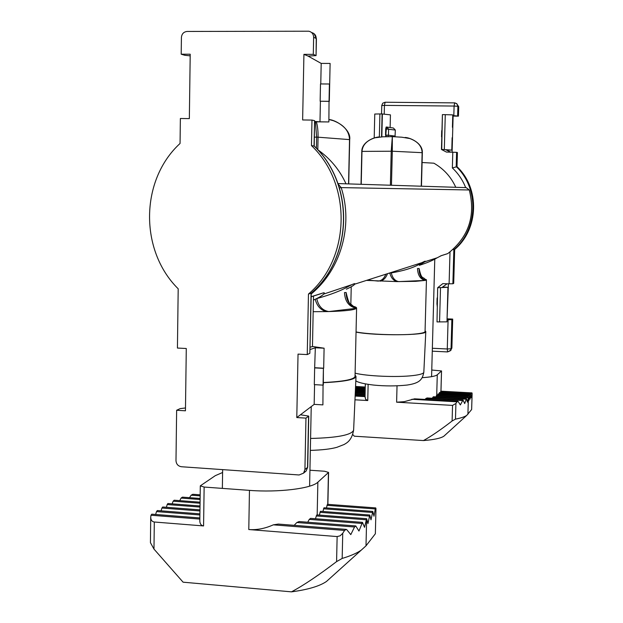 <?xml version="1.0" encoding="UTF-8"?>
<svg xmlns="http://www.w3.org/2000/svg" width="623" height="623" viewBox="0 0 623 623"><rect width="100%" height="100%" fill="white"/><g stroke="black" fill="none" stroke-linecap="round" stroke-linejoin="round"><path stroke-width="0.93" d="M316.671 298.619C331.039 294.609 341.949 290.357 349.417 285.856L349.433 285.856C353.732 283.667 355.507 283.099 354.76 284.15L354.76 284.15C353.864 285.389 351.068 287.071 346.357 289.204C350.913 287.125 353.708 285.443 354.76 284.15L421.966 262.649C424.878 261.107 425.883 260.788 424.972 261.691L419.38 265.079L424.972 261.691L437.175 257.79L441.419 255.594L447.805 253.577C468.628 237.199 475.785 215.994 469.283 189.976L469.29 190.007M388.682 273.295C403.735 271.021 414.825 267.477 421.958 262.657M311.173 296.704L323.018 292.966C324.544 292.545 324.754 292.919 323.656 294.095L323.656 294.103C322.091 295.824 318.672 297.817 313.416 300.084M419.372 265.312C426.942 262.906 432.876 260.398 437.167 257.79L437.175 257.79M339.426 187.928L341.194 187.609C353.521 225.479 340.82 269.697 311.227 293.947M425.673 280.288C421.249 278.769 419.045 274.844 419.077 268.521L419.279 269.066C421.498 280.007 423.297 276.628 424.699 278.956L426.444 279.789L425.244 280.405L415.673 281.339L396.867 281.596L366.495 280.397M425.081 330.735L425.797 331.576C427.736 335.47 374.742 335.929 356.045 332.098M426.444 279.789L425.057 331.537C424.902 332.62 421.319 333.476 414.295 334.099C398.549 335.54 367.687 334.387 356.052 331.942M422.129 152.705L422.129 152.682C421.88 146.179 417.745 141.452 409.739 138.516L401.858 137.208L392.326 136.639L392.303 151.218L361.986 151.397C362.555 144.902 366.908 140.37 375.038 137.776L382.958 136.803L392.326 136.639L391.221 151.194L390.38 185.226M391.337 273.061C392.56 278.099 395.037 280.95 398.759 281.612L425.244 280.405C420.377 279.268 417.799 275.304 417.503 268.513L419.077 268.521M396.867 281.596C393.463 280.615 391.119 277.827 389.842 273.209M380.108 281.168C383.449 280.428 385.91 277.936 387.498 273.676M367.578 280.046L378.231 281.09C381.634 280.732 384.165 278.442 385.816 274.213M352.182 306.041C355.102 306.695 356.574 307.349 356.597 308.019L356.504 308.284C354.837 309.95 345.609 311.048 328.812 311.562L313.174 311.695M355.063 375.046L356.013 376.518C354.923 379.656 344.044 381.712 323.376 382.686M356.597 308.019L355.032 376.456C354.066 379.524 343.522 381.549 323.376 382.522M356.597 308.058C349.76 306.033 346.271 300.854 346.123 292.506L346.271 293.106M328.928 119.515L333.305 120.683C343.771 124.701 349.176 131.009 349.526 139.607L318.057 137.192C318.143 130.923 317.582 125.838 316.375 121.944M317.8 149.754L318.057 137.192L316.632 137.146L315.44 121.882M316.772 298.565C318.384 306.142 322.395 310.48 328.812 311.562L356.504 308.284C349.02 306.773 345.017 301.54 344.488 292.584L346.123 292.506M326.444 311.617C320.713 310.145 316.975 306.041 315.222 299.289M422.083 162.517L433.881 163.195C443.771 168.872 451.068 176.909 455.771 187.305M375.965 508.617L375.724 507.909L375.295 508.929L373.979 516.233L372.788 511.428L370.997 519.855L369.782 515.019L367.952 523.569L366.651 518.686L364.525 527.338L362.461 522.37L358.965 531.037L355.756 525.952L354.534 526.996L350.788 534.62L346.847 529.752L346.248 529.394L344.574 530.43L342.736 533.296L342.175 558.434C350.461 555.95 356.815 553.193 361.231 550.156L366.005 545.834L375.358 533.763L375.965 508.617L375.358 533.763M326.397 507.947L327.449 504.319L375.677 507.909M189.524 497.668L191.16 495.192L192.819 494.288L200.178 494.841M322.916 511.475L323.991 507.761L372.733 511.421M179.759 500.643L181.083 498.073L182.414 497.138L200.123 498.462M319.35 515.081L320.463 511.288L369.719 515.019M172.119 503.843L173.155 501.188L174.191 500.214L200.076 502.177M315.394 518.749L316.834 514.886L366.643 518.694L366.005 545.834M200.006 507.052L167.198 504.544L166.388 507.286M199.952 510.961L161.918 508.025L161.069 510.837M307.739 522.222L309.273 519.395L310.597 518.383M199.89 514.964L156.513 511.592L155.641 514.473M294.188 525.321L296.844 522.51L299.102 521.552M204.134 487.054L203.573 525.937C201.159 525.563 199.905 523.873 199.812 520.859L200.302 485.854L204.134 487.054L249.457 490.371C278.551 492.661 311.749 488.494 317.862 482.186L328.578 472.421L324.513 471.229L309.935 470.225M199.835 519.068L150.992 515.237L150.719 517.238C150.813 520.08 152.004 521.669 154.302 522.012L153.982 549.089L183.1 582.186L291.471 591.85C303.565 585.386 318.602 575.309 336.584 561.611L337.136 536.567L248.787 529.534C256.824 530.134 265.001 528.569 273.326 524.839L278.286 524.075L346.053 529.386M203.573 525.937L154.302 522.012M337.136 536.567L340.166 535.803L342.736 533.296M167.198 504.544L167.883 503.524L200.022 505.977M150.992 515.237L151.817 514.177L199.851 517.939M156.513 511.592L157.323 510.549L199.905 513.85M161.918 508.025L162.704 506.997L199.967 509.863M329.793 578.471L326.46 581.477C319.529 586.204 307.863 589.662 291.471 591.85M222.598 472.499L215.309 475.653L200.302 485.854M153.982 549.089L150.431 542.656L150.719 517.238M342.175 558.434L336.584 561.611M472.117 393.44L471.268 397.77L470.824 394.304L470.077 399.218L469.633 395.737L468.87 400.682L468.418 397.186L467.445 402.162L466.463 398.619L464.703 403.595L462.99 399.982L460.35 404.95L458.216 401.562L456.963 401.819L455.927 403.47L455.475 419.139C460.981 418.049 464.75 416.787 466.798 415.346L471.642 409.513L472.094 394.102M440.469 392.622L440.796 391.174L471.993 392.895M439.075 394.04L439.402 392.568L470.817 394.304M437.65 395.473L437.992 393.977L469.617 395.73M436.069 396.913L436.544 395.41L468.403 397.186L467.912 414.326M432.3 398.253L433.413 396.765M424.941 399.421L426.965 397.957L462.936 399.982M368.131 384.383L367.749 400.542L365.569 399.242L365.078 396.617M367.749 400.542L354.97 399.81M352.805 434.566L354.285 436.201L423.453 440.562C431.163 436.326 440.71 429.8 452.103 421L452.547 405.394L396.617 402.193L404.265 401.671L414.552 398.829L457.718 401.267M452.547 405.394L455.927 403.47M422.168 377.686C430.579 377.11 435.609 376.152 437.276 374.805L441.536 370.942L431.762 370.031M444.643 435.493L443.872 436.193C440.811 438.265 434.005 439.721 423.453 440.562M455.475 419.139L452.103 421M472.125 393.775L471.642 409.513M176.636 410.269L175.99 460.646C176.278 464.127 178.085 466.16 181.41 466.736L299.095 474.975L303.565 473.145L304.927 469.547L305.963 418.119L296.789 417.558L298.035 354.113L307.248 354.58L308.463 294.056C350.531 258.397 352.384 184.385 311.461 145.595L311.975 120.075L302.63 119.959L303.923 54.357L313.299 54.365L313.642 37.255C313.462 33.961 311.835 31.944 308.759 31.212L187.126 31.454C183.707 31.828 181.799 33.829 181.418 37.458L181.2 54.201L190.21 54.209L189.345 118.604L180.374 118.495L180.055 143.469C139.996 180.179 139.427 250.61 178.194 288.792L177.43 348.055L186.285 348.498L185.452 410.806L176.636 410.269L180.179 408.61L185.49 407.972M320.144 101.23L329.045 101.315L329.411 83.996L320.495 83.941L320.144 101.23L329.31 101.385L330.112 63.437L321.195 63.414L320.767 83.941M321.195 63.414L308.058 56.07L316.071 55.618L316.243 38.501L313.642 37.255M303.923 54.357L308.058 56.07M314.732 121.446L319.988 121.835L320.409 101.308M329.045 101.315L328.874 121.944L319.988 121.835M314.654 367.889L314.304 384.64L323.064 385.123L323.415 368.349L314.654 367.889L315.331 347.774L310.098 349.519M296.789 417.558L314.163 404.374L314.576 384.656M315.331 347.774L324.1 348.202L323.68 368.201L314.919 367.741M323.064 385.123L322.901 404.88L314.163 404.374M305.963 418.119L308.751 416.109L300.932 414.848M311.243 293.137L309.849 353.311L311.072 293.262C352.82 257.875 354.674 184.455 314.062 145.969L314.576 120.652L314.233 146.07L311.461 145.595M307.248 354.58L309.849 353.311M308.463 294.056L311.227 293.153M311.975 120.075L314.576 120.652M313.299 54.365L315.9 55.478M181.2 54.201L184.782 55.283L190.186 55.844M328.874 121.944L314.724 121.835M310.153 347.159L312.769 346.528L324.1 348.202M323.321 384.967L323.415 368.349M314.233 146.094L314.226 146.062C354.806 184.533 353.007 257.766 311.134 293.238M452.134 137.73L451.784 150.127L446.309 150.034L450.787 152.152L456.597 152.347L456.2 166.575C479.391 188.278 478.106 229.466 453.848 249.706L452.882 283.769L447.112 283.792L442.509 287.071L447.945 287.281L446.979 321.85L437.011 321.912L437.665 287.717L437.011 321.912M456.457 103.434L458.707 106.681L458.442 116.143L453.116 116.08L452.103 152.176M452.423 127.31L452.773 114.881L445.274 114.663L444.316 149.575L441.738 149.465L442.408 114.609L441.45 149.465L446.45 152.082L450.787 152.152M379.352 136.959L379.905 113.947L374.766 114.032L374.197 137.994M448.412 283.839L447.057 319.101M447.112 283.792L442.805 283.629L437.665 287.717M441.769 137.8L441.808 136.538M441.691 130.69L441.528 136.78M458.442 116.143L452.75 115.551M390.13 127.536L390.434 114.866L382.101 113.954L381.549 136.811M387.233 127.108L393.386 128.019L395.325 130.059L395.029 136.803M447.034 319.763L451.87 319.638L451.052 348.763L451.877 348.078L450.32 350.749M437.159 306.189L437.097 298.394L436.933 304.374M437.097 298.394L437.393 297.405M447.431 318.851L452.695 319.085L451.87 319.638M452.695 319.085L451.877 348.078M465.661 187.616C462.687 180.039 458.255 173.482 452.353 167.945L457.009 166.691L457.414 152.526L456.597 152.347M457.009 166.691C480.099 188.302 478.822 229.303 454.673 249.457L452.976 249.496M454.673 249.457L453.708 283.372L452.882 283.769M381.829 136.803L382.382 113.954M451.784 150.127L444.316 149.575M442.696 114.609L445.274 114.663M379.905 113.947L382.101 113.954M437.946 287.725L447.945 287.281M385.668 136.756L386.315 128.984L385.692 128.977L385.544 135.113M385.692 128.977L386.159 127.03L386.704 127.037M447.602 299.406L447.314 309.693M441.824 135.962L442.003 129.241M387.802 136.725L388.456 135.222L395.169 136.11M386.751 127.037L388.604 129.093L388.456 135.222L386.167 135.121L386.268 136.749M437.323 300.122L437.338 299.531M337.97 183.567L466.168 187.632L469.283 189.976L341.194 187.609L338.141 184.058M441.419 255.594L440.313 256.1M446.091 254.168L447.836 253.553C468.652 237.192 475.816 215.994 469.306 189.984L466.191 187.632M323.018 292.966L320.261 293.916M355.819 380.801C357.984 382.475 363.925 383.9 373.644 385.076C384.975 386.19 396.103 386.19 407.014 385.069C419.7 383.223 422.378 379.68 423.827 372.243C423.632 373.613 420.058 374.719 413.111 375.552C397.388 377.507 366.581 376.214 355.11 373.154M361.986 151.373L361.223 184.307M421.249 186.207L422.129 152.682L392.303 151.218L391.462 185.265M310.34 450.39C321.998 450.047 330.852 449.027 336.895 447.314L344.083 444.51C346.326 443.14 351.645 440.983 353.615 430.213C351.52 435.049 337.183 437.798 310.589 438.46M314.413 137.153L316.632 137.146L316.398 148.297M349.526 139.645L348.545 183.902M375.295 508.929L326.943 505.323M200.162 495.861L191.16 495.192M372.336 512.464L323.477 508.789M200.115 499.506L181.083 498.073M369.322 516.07L319.934 512.324M200.061 503.236L173.155 501.188M366.215 519.761L316.196 515.937M361.62 523.429L309.273 519.395M354.534 526.996L296.844 522.51M344.574 530.43L273.326 524.839M249.457 490.371L248.787 529.534M327.753 504.342L328.43 472.678M317.862 482.186L317.177 514.917M471.845 393.44L440.609 391.719M365.257 387.568L355.546 387.031M470.661 394.857L439.215 393.113M365.226 389.017L355.476 388.479M469.462 396.29L437.798 394.53M365.187 390.496L355.414 389.951M468.231 397.747L436.287 395.963M365.156 391.992L355.344 391.446M365.117 393.51L355.281 392.957M466.09 399.172L432.775 397.303M365.078 395.052L355.211 394.491M462.406 400.534L425.813 398.471M365.047 396.617L355.141 396.057M456.963 401.819L411.881 399.265M397.03 385.832L396.617 402.193M440.944 391.182L441.505 371.004M437.276 374.805L436.707 395.418M304.927 469.547L307.536 467.398L308.572 416.359M311.601 32.544C314.537 33.346 316.087 35.332 316.243 38.501L314.132 33.751M307.715 467.102L306.181 470.965L307.715 467.102L308.751 416.109M304.086 472.429L306.181 470.965L303.565 473.145M449.105 283.87L450.001 251.965M452.353 167.945L452.796 152.191M453.824 115.567L454.089 106.05L384.43 105.388L384.22 114.165M432.354 348.265L447.275 348.981L448.093 319.809M385.139 102.242L454.588 102.873L385.123 102.242L382.756 103.177L381.728 105.528L384.43 105.388L385.123 102.242M458.707 106.681L457.897 106.299L457.632 115.792M440.508 287.709L439.558 321.959M457.897 106.299L456.924 103.823L454.65 102.873L454.089 106.05L457.897 106.299M381.782 105.567L381.525 113.947M451.052 348.763L447.275 348.981L447.579 351.925L450.242 350.811L451.052 348.763M432.276 351.177L447.579 351.925L451.075 350.118M395.325 130.059L386.315 128.984L386.743 127.037L386.159 127.03M313.416 300.052C318.571 297.833 321.982 295.847 323.656 294.095L352.081 284.571M421.966 262.649L423.562 261.839M447.805 253.577L441.271 255.687L437.167 257.79M311.173 296.789L320.424 293.869M423.827 372.243L425.797 331.576M351.232 286.806L350.842 304.141M379.648 136.928C373.932 136.951 361.761 142.13 361.784 151.381L361.029 184.299M405.106 137.465C410.619 137.667 422.861 143.36 422.347 152.697L421.46 186.215M353.615 430.213L356.013 376.518M329.217 119.569C336.568 120.114 351.31 129.896 349.69 139.63L348.709 183.91M346.271 293.145C348.055 300.777 349.534 304.398 350.718 304.024L353.155 306.08M431.583 376.658L434.776 259.067M346.006 183.824C339.667 169.884 330.221 158.507 317.668 149.668M309.608 486.166L311.235 406.694M312.466 346.513L313.494 296.057M222.356 488.385L222.645 469.625M326.46 581.477L361.231 550.156M328.578 472.421L327.885 504.35M362.36 522.362L310.558 518.375M355.608 525.937L299.056 521.544M443.872 436.193L466.798 415.346M365.343 383.916L365.031 397.163M441.536 370.942L440.975 391.189M365.273 387.023L355.569 386.486M365.234 388.464L355.499 387.927M365.203 389.936L355.437 389.398M365.164 391.431L355.367 390.878M365.133 392.942L355.305 392.389M365.094 394.476L355.235 393.923M365.055 396.033L355.165 395.473M466.432 398.611L433.39 396.765M316.071 55.618L316.414 38.665M455.14 102.912L454.642 102.865"/></g></svg>
